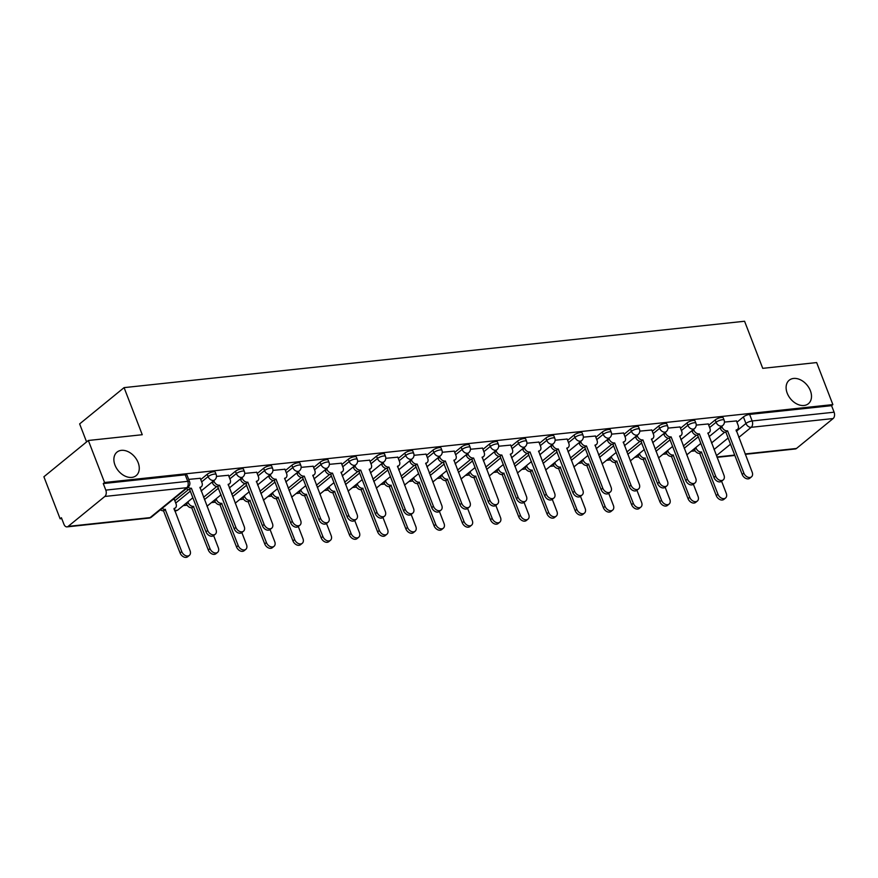 <?xml version="1.0" encoding="UTF-8"?>
<svg xmlns="http://www.w3.org/2000/svg" width="878" height="878" viewBox="0 0 878 878"><rect width="100%" height="100%" fill="white"/><g stroke="black" fill="none" stroke-linecap="round" stroke-linejoin="round"><path stroke-width="1.32" d="M138.153 462.64A15.167 10.745 -129.2 0 1 136.167 475.635A15.167 10.745 -129.2 0 1 114.996 465.12A15.167 10.745 -129.2 0 1 116.983 452.126A15.167 10.745 -129.2 0 1 138.153 462.64M810.383 390.732A15.167 10.745 -129.2 0 1 808.386 403.715A15.167 10.745 -129.2 0 1 787.226 393.212A15.167 10.745 -129.2 0 1 789.212 380.218A15.167 10.745 -129.2 0 1 810.383 390.732M215.264 472.188A4.741 1.405 158.9 0 0 213.431 471.782A4.741 1.405 158.9 0 0 207.23 474.285L208.119 476.6A4.741 1.405 -21.1 0 1 214.331 474.098A4.741 1.405 -21.1 0 1 216.164 474.515L215.264 472.188M243.491 469.17A4.741 1.405 158.9 0 0 241.659 468.764A4.741 1.405 158.9 0 0 235.447 471.266L236.347 473.582A4.741 1.405 -21.1 0 1 242.547 471.08A4.741 1.405 -21.1 0 1 244.38 471.497L243.491 469.17M271.708 466.152A4.741 1.405 158.9 0 0 269.875 465.746A4.741 1.405 158.9 0 0 263.663 468.248L264.563 470.564A4.741 1.405 -21.1 0 1 270.775 468.062A4.741 1.405 -21.1 0 1 272.608 468.479L271.708 466.152M299.925 463.134A4.741 1.405 158.9 0 0 298.103 462.728A4.741 1.405 158.9 0 0 291.891 465.23L292.78 467.546A4.741 1.405 -21.1 0 1 298.992 465.044A4.741 1.405 -21.1 0 1 300.825 465.45L299.925 463.134M328.152 460.116A4.741 1.405 158.9 0 0 326.32 459.699A4.741 1.405 158.9 0 0 320.108 462.201L321.008 464.528A4.741 1.405 -21.1 0 1 327.22 462.026A4.741 1.405 -21.1 0 1 329.041 462.432L328.152 460.116M356.369 457.098A4.741 1.405 158.9 0 0 354.536 456.681A4.741 1.405 158.9 0 0 348.325 459.183L349.224 461.51A4.741 1.405 -21.1 0 1 355.436 459.007A4.741 1.405 -21.1 0 1 357.269 459.413L356.369 457.098M384.586 454.08A4.741 1.405 158.9 0 0 382.764 453.663A4.741 1.405 158.9 0 0 376.552 456.165L377.441 458.492A4.741 1.405 -21.1 0 1 383.653 455.989A4.741 1.405 -21.1 0 1 385.486 456.395L384.586 454.08M412.814 451.062A4.741 1.405 158.9 0 0 410.981 450.644A4.741 1.405 158.9 0 0 404.769 453.147L405.669 455.473A4.741 1.405 -21.1 0 1 411.881 452.971A4.741 1.405 -21.1 0 1 413.703 453.377L412.814 451.062M441.03 448.032A4.741 1.405 158.9 0 0 439.198 447.626A4.741 1.405 158.9 0 0 432.986 450.129L433.886 452.455A4.741 1.405 -21.1 0 1 440.097 449.953A4.741 1.405 -21.1 0 1 441.93 450.359L441.03 448.032M469.247 445.014A4.741 1.405 158.9 0 0 467.425 444.608A4.741 1.405 158.9 0 0 461.213 447.111L462.102 449.437A4.741 1.405 -21.1 0 1 468.314 446.935A4.741 1.405 -21.1 0 1 470.147 447.341L469.247 445.014M497.475 441.996A4.741 1.405 158.9 0 0 495.642 441.59A4.741 1.405 158.9 0 0 489.43 444.092L490.33 446.419A4.741 1.405 -21.1 0 1 496.542 443.917A4.741 1.405 -21.1 0 1 498.364 444.323L497.475 441.996M525.692 438.978A4.741 1.405 158.9 0 0 523.859 438.572A4.741 1.405 158.9 0 0 517.647 441.074L518.547 443.401A4.741 1.405 -21.1 0 1 524.759 440.899A4.741 1.405 -21.1 0 1 526.591 441.305L525.692 438.978M553.908 435.96A4.741 1.405 158.9 0 0 552.086 435.554A4.741 1.405 158.9 0 0 545.875 438.056L546.764 440.383A4.741 1.405 -21.1 0 1 552.975 437.881A4.741 1.405 -21.1 0 1 554.808 438.287L553.908 435.96M582.136 432.942A4.741 1.405 158.9 0 0 580.303 432.536A4.741 1.405 158.9 0 0 574.091 435.038L574.991 437.365A4.741 1.405 -21.1 0 1 581.203 434.862A4.741 1.405 -21.1 0 1 583.025 435.269L582.136 432.942M610.353 429.924A4.741 1.405 158.9 0 0 608.52 429.518A4.741 1.405 158.9 0 0 602.319 432.02L603.208 434.336A4.741 1.405 -21.1 0 1 609.42 431.833A4.741 1.405 -21.1 0 1 611.253 432.25L610.353 429.924M638.569 426.906A4.741 1.405 158.9 0 0 636.748 426.499A4.741 1.405 158.9 0 0 630.536 429.002L631.436 431.317A4.741 1.405 -21.1 0 1 637.637 428.815A4.741 1.405 -21.1 0 1 639.469 429.232L638.569 426.906M666.797 423.887A4.741 1.405 158.9 0 0 664.964 423.481A4.741 1.405 158.9 0 0 658.752 425.984L659.652 428.299A4.741 1.405 -21.1 0 1 665.864 425.797A4.741 1.405 -21.1 0 1 667.686 426.214L666.797 423.887M695.014 420.869A4.741 1.405 158.9 0 0 693.181 420.463A4.741 1.405 158.9 0 0 686.98 422.966L687.869 425.281A4.741 1.405 -21.1 0 1 694.081 422.779A4.741 1.405 -21.1 0 1 695.914 423.196L695.014 420.869M723.231 417.851A4.741 1.405 158.9 0 0 721.409 417.445A4.741 1.405 158.9 0 0 715.197 419.947L716.097 422.263A4.741 1.405 -21.1 0 1 722.298 419.761A4.741 1.405 -21.1 0 1 724.13 420.167L723.231 417.851M88.349 440.482L142.258 434.72L124.083 387.626L744.577 321.249L762.741 368.343L816.65 362.57L832.871 404.593L104.559 482.505L88.349 440.482L43.9 476.765L60.121 518.788L61.756 518.613M183.217 505.618L187.157 505.201M211.433 502.6L215.373 502.183M239.661 499.582L243.601 499.165M267.878 496.564L271.818 496.136M296.095 493.546L300.035 493.118M324.322 490.528L328.262 490.1M352.539 487.509L356.479 487.081M380.756 484.491L384.707 484.063M408.983 481.473L412.923 481.045M437.2 478.444L441.14 478.027M465.417 475.426L469.368 475.009M493.645 472.408L497.585 471.991M521.861 469.39L525.801 468.973M550.078 466.372L554.029 465.955M578.306 463.354L582.246 462.936M606.522 460.335L610.462 459.918M634.739 457.317L638.69 456.9M662.967 454.299L666.907 453.871M691.184 451.281L695.124 450.853M86.593 441.919L79.635 423.909L124.083 387.626M60.121 518.788L61.416 517.735L63.94 524.276A4.741 3.04 -96.1 0 0 67.035 526.877A4.741 3.04 -96.1 0 0 68.155 526.383L104.833 496.454A4.741 3.04 -96.1 0 0 105.799 490.111L187.738 481.342A4.741 1.405 -21.1 0 1 189.571 481.759L187.047 475.207A4.741 1.405 -21.1 0 0 185.214 474.8L187.738 481.342A4.741 3.04 -96.1 0 1 186.784 487.685L104.833 496.454M104.559 482.505L103.264 483.569L105.799 490.111M711.52 442.962L724.679 432.217M736.949 422.208L743.414 416.918L745.938 423.47A4.741 1.405 -21.1 0 1 752.15 420.968L834.1 412.199A4.741 3.04 83.9 0 1 833.134 418.543L796.467 448.471A4.741 3.04 83.9 0 1 795.336 448.965L745.29 454.321M834.1 412.199L831.576 405.658L832.871 404.593M708.239 423.953L696.221 425.095M680.011 426.971L668.004 428.113M651.794 429.99L639.788 431.131M623.578 433.008L611.56 434.149M595.35 436.026L583.343 437.167M567.133 439.044L555.126 440.196M538.916 442.073L526.899 443.214M510.689 445.091L498.682 446.233M482.472 448.109L470.465 449.251M454.255 451.127L442.238 452.269M426.028 454.145L414.021 455.287M397.811 457.164L385.804 458.305M369.594 460.182L357.576 461.323M341.366 463.2L329.36 464.341M313.15 466.218L301.143 467.359M284.933 469.236L272.915 470.378M256.705 472.254L244.699 473.396M228.489 475.272L216.471 476.414M174.349 499.45L173.065 499.439M200.272 478.29L188.66 479.388M174.843 500.712L188.485 489.584M200.755 479.564L207.23 474.285M203.553 497.299L216.701 486.566M228.982 476.545L235.447 471.266M231.77 494.281L244.929 483.537M257.199 473.527L263.663 468.248M259.987 491.263L273.146 480.518M285.416 470.509L291.891 465.23M288.214 488.245L301.363 477.5M313.644 467.491L320.108 462.201M316.431 485.227L329.59 474.482M341.86 464.473L348.325 459.183M344.648 482.209L357.807 471.464M370.077 461.455L376.552 456.165M372.876 479.19L386.024 468.446M398.305 458.426L404.769 453.147M401.092 476.161L414.251 465.428M426.521 455.408L432.986 450.129M429.32 473.143L442.468 462.41M454.738 452.389L461.213 447.111M457.537 470.125L470.685 459.392M482.966 449.371L489.43 444.092M485.753 467.107L498.913 456.373M511.183 446.353L517.647 441.074M513.981 464.089L527.129 453.355M539.399 443.335L545.875 438.056M542.198 461.071L555.357 450.337M567.627 440.317L574.091 435.038M570.415 458.053L583.574 447.319M595.844 437.299L602.319 432.02M598.642 455.034L611.79 444.301M624.06 434.281L630.536 429.002M626.859 452.016L640.018 441.283M652.288 431.263L658.752 425.984M655.076 448.998L668.235 438.254M680.505 428.244L686.98 422.966M683.303 445.98L696.452 435.236M708.722 425.226L715.197 419.947M736.455 420.935L724.449 422.077M103.264 483.569L185.214 474.8M831.576 405.658L749.625 414.416A4.741 1.405 158.9 0 0 743.414 416.918M721.771 426.313L722.045 427.048A4.741 3.358 50.8 0 0 727.302 430.878L725.612 432.25A4.741 3.358 -129.2 0 1 720.366 428.42L720.081 427.696M727.566 430.857L743.864 473.088A5.455 3.863 50.8 0 0 751.469 476.864L749.79 478.236A5.455 3.863 -129.2 0 1 742.184 474.46L725.886 432.228M751.469 476.864A5.455 3.863 50.8 0 0 752.183 472.199L736.159 429.935A4.741 3.358 50.8 0 0 737.531 429.375A4.741 3.358 50.8 0 0 738.146 425.325L736.401 420.803M695.848 447.473L696.133 448.197A4.741 3.358 50.8 0 0 701.379 452.038L717.952 494.237A5.455 3.863 50.8 0 0 725.557 498.024A5.455 3.863 50.8 0 0 726.271 493.348L721.595 481.232M725.557 498.024L723.867 499.395A5.455 3.863 -129.2 0 1 716.261 495.62L699.7 453.41A4.741 3.358 -129.2 0 1 694.443 449.569L696.133 448.197M694.169 448.845L694.443 449.569M699.964 453.377L701.654 452.005M693.543 429.331L693.829 430.066A4.741 3.358 50.8 0 0 699.075 433.897L697.395 435.279A4.741 3.358 -129.2 0 1 692.149 431.438L691.864 430.714M699.349 433.875L715.647 476.106A5.455 3.863 50.8 0 0 723.252 479.882L721.573 481.254A5.455 3.863 -129.2 0 1 713.957 477.478L697.659 435.247M723.252 479.882A5.455 3.863 50.8 0 0 723.966 475.217L707.942 432.953A4.741 3.358 50.8 0 0 709.303 432.404A4.741 3.358 50.8 0 0 709.929 428.343L708.184 423.822M665.326 432.349L665.612 433.084A4.741 3.358 50.8 0 0 670.858 436.915L669.168 438.298A4.741 3.358 -129.2 0 1 663.922 434.456L663.647 433.732M671.132 436.893L687.43 479.125A5.455 3.863 50.8 0 0 695.036 482.9L693.346 484.272A5.455 3.863 -129.2 0 1 685.74 480.496L669.442 438.265M695.036 482.9A5.455 3.863 50.8 0 0 695.749 478.236L679.726 435.971A4.741 3.358 50.8 0 0 681.087 435.422A4.741 3.358 50.8 0 0 681.712 431.361L679.967 426.84M667.631 450.491L667.917 451.215A4.741 3.358 50.8 0 0 673.163 455.056L689.724 497.255A5.455 3.863 50.8 0 0 697.341 501.042A5.455 3.863 50.8 0 0 698.054 496.366L693.379 484.25M697.341 501.042L695.65 502.414A5.455 3.863 -129.2 0 1 688.045 498.638L671.472 456.428A4.741 3.358 -129.2 0 1 666.226 452.598L667.917 451.215M665.941 451.863L666.226 452.598M671.747 456.395L673.426 455.024M639.414 453.509L639.689 454.233A4.741 3.358 50.8 0 0 644.935 458.075L661.507 500.273A5.455 3.863 50.8 0 0 669.113 504.06A5.455 3.863 50.8 0 0 669.826 499.384L665.151 487.268A5.455 3.863 -129.2 0 1 657.523 483.515L640.951 441.316A4.741 3.358 -129.2 0 1 635.705 437.474L635.42 436.75M669.113 504.06L667.434 505.432A5.455 3.863 -129.2 0 1 659.828 501.656L643.256 459.446A4.741 3.358 -129.2 0 1 638.01 455.616L639.689 454.233M637.724 454.881L638.01 455.616M643.53 459.413L645.209 458.042M637.11 435.367L637.384 436.103A4.741 3.358 50.8 0 0 642.641 439.933L641.225 441.283M642.905 439.911L659.202 482.143A5.455 3.863 50.8 0 0 666.808 485.918A5.455 3.863 50.8 0 0 667.521 481.254L651.498 438.989A4.741 3.358 50.8 0 0 652.87 438.44A4.741 3.358 50.8 0 0 653.484 434.38L651.739 429.858M608.882 438.396L609.167 439.121A4.741 3.358 50.8 0 0 614.413 442.951L612.734 444.334A4.741 3.358 -129.2 0 1 607.488 440.493L607.203 439.768M614.688 442.929L630.986 485.161A5.455 3.863 50.8 0 0 638.591 488.936L636.901 490.319A5.455 3.863 -129.2 0 1 629.296 486.533L612.998 444.301M638.591 488.936A5.455 3.863 50.8 0 0 639.305 484.272L623.281 442.007A4.741 3.358 50.8 0 0 624.642 441.458A4.741 3.358 50.8 0 0 625.268 437.398L623.523 432.876M580.665 441.414L580.951 442.139A4.741 3.358 50.8 0 0 586.197 445.969L584.507 447.352A4.741 3.358 -129.2 0 1 579.26 443.511L578.986 442.786M586.471 445.947L602.758 488.179A5.455 3.863 50.8 0 0 610.375 491.954L608.684 493.337A5.455 3.863 -129.2 0 1 601.079 489.551L584.781 447.319M610.375 491.954A5.455 3.863 50.8 0 0 611.088 487.29L595.054 445.025A4.741 3.358 50.8 0 0 596.425 444.477A4.741 3.358 50.8 0 0 597.051 440.416L595.306 435.894M611.187 456.527L611.472 457.251A4.741 3.358 50.8 0 0 616.718 461.093L633.29 503.303A5.455 3.863 50.8 0 0 640.896 507.078A5.455 3.863 50.8 0 0 641.609 502.403L636.934 490.286M640.896 507.078L639.206 508.45A5.455 3.863 -129.2 0 1 631.6 504.674L615.039 462.465A4.741 3.358 -129.2 0 1 609.782 458.634L611.472 457.251M609.508 457.899L609.782 458.634M615.302 462.443L616.993 461.06M582.97 459.545L583.255 460.27A4.741 3.358 50.8 0 0 588.501 464.111L605.063 506.321A5.455 3.863 50.8 0 0 612.668 510.096A5.455 3.863 50.8 0 0 613.393 505.432L608.717 493.315M612.668 510.096L610.989 511.468A5.455 3.863 -129.2 0 1 603.384 507.693L586.811 465.483A4.741 3.358 -129.2 0 1 581.565 461.652L583.255 460.27M581.28 460.917L581.565 461.652M587.086 465.461L588.765 464.078M554.753 462.563L555.028 463.288A4.741 3.358 50.8 0 0 560.274 467.129L576.846 509.339A5.455 3.863 50.8 0 0 584.452 513.114A5.455 3.863 50.8 0 0 585.165 508.45L580.49 496.333A5.455 3.863 -129.2 0 1 572.862 492.569L556.29 450.37A4.741 3.358 -129.2 0 1 551.044 446.529L550.758 445.804M584.452 513.114L582.772 514.486A5.455 3.863 -129.2 0 1 575.167 510.711L558.595 468.501A4.741 3.358 -129.2 0 1 553.349 464.671L555.028 463.288M553.063 463.935L553.349 464.671M558.869 468.479L560.548 467.096M552.449 444.433L552.723 445.157A4.741 3.358 50.8 0 0 557.969 448.998L556.564 450.337M558.243 448.965L574.541 491.197A5.455 3.863 50.8 0 0 582.147 494.972A5.455 3.863 50.8 0 0 582.86 490.308L566.837 448.043A4.741 3.358 50.8 0 0 568.209 447.495A4.741 3.358 50.8 0 0 568.823 443.434L567.078 438.912M526.526 465.581L526.811 466.317A4.741 3.358 50.8 0 0 532.057 470.147L548.629 512.357A5.455 3.863 50.8 0 0 556.235 516.132A5.455 3.863 50.8 0 0 556.948 511.468L552.273 499.352A5.455 3.863 -129.2 0 1 544.634 495.598L528.073 453.388A4.741 3.358 -129.2 0 1 522.816 449.547L522.542 448.823M556.235 516.132L554.545 517.504A5.455 3.863 -129.2 0 1 546.939 513.729L530.378 471.519A4.741 3.358 -129.2 0 1 525.121 467.689L526.811 466.317M524.846 466.964L525.121 467.689M530.641 471.497L532.331 470.114M524.221 447.451L524.506 448.175A4.741 3.358 50.8 0 0 529.752 452.016L528.336 453.355M530.027 451.983L546.325 494.215A5.455 3.863 50.8 0 0 553.93 497.991A5.455 3.863 50.8 0 0 554.644 493.326L538.62 451.062A4.741 3.358 50.8 0 0 539.981 450.513A4.741 3.358 50.8 0 0 540.607 446.452L538.862 441.93M498.309 468.6L498.594 469.335A4.741 3.358 50.8 0 0 503.84 473.165L520.402 515.375A5.455 3.863 50.8 0 0 528.007 519.15A5.455 3.863 50.8 0 0 528.732 514.486L524.056 502.37M528.007 519.15L526.328 520.522A5.455 3.863 -129.2 0 1 518.722 516.747L502.15 474.537A4.741 3.358 -129.2 0 1 496.904 470.707L498.594 469.335M496.619 469.982L496.904 470.707M502.425 474.515L504.104 473.143M496.004 450.469L496.289 451.193A4.741 3.358 50.8 0 0 501.536 455.034L499.845 456.406A4.741 3.358 -129.2 0 1 494.599 452.565L494.325 451.841M501.81 455.002L518.097 497.233A5.455 3.863 50.8 0 0 525.713 501.02L524.023 502.392A5.455 3.863 -129.2 0 1 516.418 498.616L500.12 456.373M525.713 501.02A5.455 3.863 50.8 0 0 526.427 496.344L510.392 454.08A4.741 3.358 50.8 0 0 511.764 453.531A4.741 3.358 50.8 0 0 512.39 449.47L510.645 444.948M470.092 471.618L470.367 472.353A4.741 3.358 50.8 0 0 475.613 476.183L492.185 518.393A5.455 3.863 50.8 0 0 499.791 522.169A5.455 3.863 50.8 0 0 500.504 517.504L495.829 505.388M499.791 522.169L498.111 523.54A5.455 3.863 -129.2 0 1 490.495 519.765L473.933 477.566A4.741 3.358 -129.2 0 1 468.687 473.725L470.367 472.353M468.402 473.001L468.687 473.725M474.208 477.533L475.887 476.161M467.787 453.487L468.062 454.211A4.741 3.358 50.8 0 0 473.308 458.053L471.629 459.424A4.741 3.358 -129.2 0 1 466.383 455.583L466.097 454.859M473.582 458.02L489.88 500.251A5.455 3.863 50.8 0 0 497.486 504.038L495.807 505.41A5.455 3.863 -129.2 0 1 488.201 501.634L471.903 459.392M497.486 504.038A5.455 3.863 50.8 0 0 498.199 499.362L482.176 457.098A4.741 3.358 50.8 0 0 483.548 456.549A4.741 3.358 50.8 0 0 484.162 452.488L482.417 447.967M441.864 474.636L442.15 475.371A4.741 3.358 50.8 0 0 447.396 479.201L463.968 521.411A5.455 3.863 50.8 0 0 471.574 525.187A5.455 3.863 50.8 0 0 472.287 520.522L467.612 508.406A5.455 3.863 -129.2 0 1 459.973 504.652L443.412 462.443A4.741 3.358 -129.2 0 1 438.155 458.612L437.881 457.877M471.574 525.187L469.884 526.559A5.455 3.863 -129.2 0 1 462.278 522.783L445.706 480.584A4.741 3.358 -129.2 0 1 440.46 476.743L442.15 475.371M440.185 476.019L440.46 476.743M445.98 480.551L447.67 479.179M439.56 456.505L439.845 457.229A4.741 3.358 50.8 0 0 445.091 461.071L443.675 462.41M445.365 461.038L461.663 503.27A5.455 3.863 50.8 0 0 469.269 507.056A5.455 3.863 50.8 0 0 469.982 502.381L453.959 460.116A4.741 3.358 50.8 0 0 455.32 459.567A4.741 3.358 50.8 0 0 455.945 455.506L454.2 450.985M411.343 459.523L411.628 460.248A4.741 3.358 50.8 0 0 416.874 464.089L415.184 465.461A4.741 3.358 -129.2 0 1 409.938 461.63L409.664 460.895M413.648 477.654L413.922 478.389A4.741 3.358 50.8 0 0 419.179 482.22L435.74 524.429A5.455 3.863 50.8 0 0 443.346 528.205A5.455 3.863 50.8 0 0 444.059 523.54L439.395 511.424A5.455 3.863 -129.2 0 1 431.756 507.671L415.459 465.439M417.138 464.056L433.436 506.299A5.455 3.863 50.8 0 0 441.052 510.074A5.455 3.863 50.8 0 0 441.766 505.399L425.731 463.145A4.741 3.358 50.8 0 0 427.103 462.585A4.741 3.358 50.8 0 0 427.729 458.525L425.984 454.003M383.126 462.541L383.401 463.266A4.741 3.358 50.8 0 0 388.647 467.107L386.968 468.479A4.741 3.358 -129.2 0 1 381.721 464.649L381.436 463.913M388.921 467.074L405.219 509.317A5.455 3.863 50.8 0 0 412.825 513.092L411.145 514.464A5.455 3.863 -129.2 0 1 403.54 510.689L387.242 468.457M412.825 513.092A5.455 3.863 50.8 0 0 413.538 508.417L397.514 466.163A4.741 3.358 50.8 0 0 398.886 465.603A4.741 3.358 50.8 0 0 399.501 461.543L397.756 457.021M354.899 465.559L355.184 466.284A4.741 3.358 50.8 0 0 360.43 470.125L358.751 471.497A4.741 3.358 -129.2 0 1 353.494 467.667L353.219 466.931M360.704 470.092L377.002 512.335A5.455 3.863 50.8 0 0 384.608 516.11L382.918 517.482A5.455 3.863 -129.2 0 1 375.312 513.707L359.014 471.475M384.608 516.11A5.455 3.863 50.8 0 0 385.321 511.446L369.298 469.181A4.741 3.358 50.8 0 0 370.659 468.622A4.741 3.358 50.8 0 0 371.284 464.572L369.539 460.039M326.682 468.578L326.967 469.313A4.741 3.358 50.8 0 0 332.213 473.143L330.523 474.515A4.741 3.358 -129.2 0 1 325.277 470.685L324.992 469.96M328.987 486.719L329.261 487.444A4.741 3.358 50.8 0 0 334.518 491.285L351.079 533.484A5.455 3.863 50.8 0 0 358.685 537.259A5.455 3.863 50.8 0 0 359.398 532.595L354.723 520.478A5.455 3.863 -129.2 0 1 347.095 516.725L330.797 474.493M332.477 473.11L348.775 515.353A5.455 3.863 50.8 0 0 356.391 519.128A5.455 3.863 50.8 0 0 357.105 514.464L341.07 472.199A4.741 3.358 50.8 0 0 342.442 471.64A4.741 3.358 50.8 0 0 343.068 467.59L341.322 463.068M298.465 471.596L298.739 472.331A4.741 3.358 50.8 0 0 303.986 476.161L302.306 477.533A4.741 3.358 -129.2 0 1 297.06 473.703L296.775 472.979M300.759 489.737L301.044 490.462A4.741 3.358 50.8 0 0 306.29 494.303L322.863 536.502A5.455 3.863 50.8 0 0 330.468 540.277A5.455 3.863 50.8 0 0 331.182 535.613L326.506 523.497A5.455 3.863 -129.2 0 1 318.879 519.743L302.581 477.511M304.26 476.139L320.558 518.371A5.455 3.863 50.8 0 0 328.163 522.147A5.455 3.863 50.8 0 0 328.877 517.482L312.853 475.217A4.741 3.358 50.8 0 0 314.225 474.658A4.741 3.358 50.8 0 0 314.84 470.608L313.095 466.086M443.346 528.205L441.667 529.577A5.455 3.863 -129.2 0 1 434.061 525.801L417.489 483.602A4.741 3.358 -129.2 0 1 412.243 479.761L413.922 478.389M411.958 479.037L412.243 479.761M417.763 483.569L419.443 482.198M385.431 480.683L385.705 481.407A4.741 3.358 50.8 0 0 390.951 485.238L407.524 527.448A5.455 3.863 50.8 0 0 415.129 531.223A5.455 3.863 50.8 0 0 415.843 526.559L411.167 514.442M415.129 531.223L413.45 532.606A5.455 3.863 -129.2 0 1 405.834 528.819L389.272 486.621A4.741 3.358 -129.2 0 1 384.026 482.779L385.705 481.407M383.741 482.055L384.026 482.779M389.547 486.588L391.226 485.216M357.203 483.701L357.489 484.426A4.741 3.358 50.8 0 0 362.735 488.267L379.307 530.466A5.455 3.863 50.8 0 0 386.913 534.241A5.455 3.863 50.8 0 0 387.626 529.577L382.951 517.46M386.913 534.241L385.222 535.624A5.455 3.863 -129.2 0 1 377.617 531.838L361.045 489.639A4.741 3.358 -129.2 0 1 355.799 485.797L357.489 484.426M355.524 485.073L355.799 485.797M361.319 489.606L363.009 488.234M358.685 537.259L357.006 538.642A5.455 3.863 -129.2 0 1 349.4 534.867L332.828 492.657A4.741 3.358 -129.2 0 1 327.582 488.816L329.261 487.444M327.296 488.091L327.582 488.816M333.102 492.624L334.781 491.252M330.468 540.277L328.789 541.66A5.455 3.863 -129.2 0 1 321.172 537.885L304.611 495.675A4.741 3.358 -129.2 0 1 299.365 491.834L301.044 490.462M299.08 491.109L299.365 491.834M304.875 495.642L306.565 494.27M272.542 492.756L272.828 493.48A4.741 3.358 50.8 0 0 278.074 497.321L294.646 539.52A5.455 3.863 50.8 0 0 302.251 543.306A5.455 3.863 50.8 0 0 302.965 538.631L298.29 526.515M302.251 543.306L300.561 544.678A5.455 3.863 -129.2 0 1 292.956 540.903L276.383 498.693A4.741 3.358 -129.2 0 1 271.137 494.852L272.828 493.48M270.863 494.127L271.137 494.852M276.658 498.66L278.348 497.288M270.237 474.614L270.523 475.349A4.741 3.358 50.8 0 0 275.769 479.179L274.09 480.562A4.741 3.358 -129.2 0 1 268.833 476.721L268.558 475.997M276.043 479.158L292.341 521.389A5.455 3.863 50.8 0 0 299.947 525.165L298.257 526.537A5.455 3.863 -129.2 0 1 290.651 522.761L274.353 480.529M299.947 525.165A5.455 3.863 50.8 0 0 300.66 520.5L284.637 478.236A4.741 3.358 50.8 0 0 285.998 477.687A4.741 3.358 50.8 0 0 286.623 473.626L284.878 469.104M244.325 495.774L244.6 496.498A4.741 3.358 50.8 0 0 249.857 500.339L266.418 542.538A5.455 3.863 50.8 0 0 274.024 546.325A5.455 3.863 50.8 0 0 274.737 541.649L270.062 529.533A5.455 3.863 -129.2 0 1 262.434 525.779L245.862 483.58A4.741 3.358 -129.2 0 1 240.616 479.739L240.331 479.015M274.024 546.325L272.345 547.696A5.455 3.863 -129.2 0 1 264.739 543.921L248.167 501.711A4.741 3.358 -129.2 0 1 242.921 497.881L244.6 496.498M242.635 497.146L242.921 497.881M248.441 501.678L250.12 500.306M242.021 477.632L242.306 478.367A4.741 3.358 50.8 0 0 247.552 482.198L246.136 483.548M247.815 482.176L264.113 524.407A5.455 3.863 50.8 0 0 271.719 528.183A5.455 3.863 50.8 0 0 272.443 523.518L256.409 481.254A4.741 3.358 50.8 0 0 257.781 480.705A4.741 3.358 50.8 0 0 258.406 476.644L256.65 472.123M216.098 498.792L216.383 499.516A4.741 3.358 50.8 0 0 221.629 503.357L238.201 545.567A5.455 3.863 50.8 0 0 245.807 549.343A5.455 3.863 50.8 0 0 246.52 544.667L241.845 532.551A5.455 3.863 -129.2 0 1 234.206 528.797L217.645 486.599A4.741 3.358 -129.2 0 1 212.399 482.757L212.114 482.033M245.807 549.343L244.128 550.715A5.455 3.863 -129.2 0 1 236.511 546.939L219.95 504.729A4.741 3.358 -129.2 0 1 214.704 500.899L216.383 499.516M214.419 500.164L214.704 500.899M220.213 504.707L221.904 503.324M213.804 480.65L214.078 481.385A4.741 3.358 50.8 0 0 219.324 485.216L217.92 486.566M219.599 485.194L235.897 527.426A5.455 3.863 50.8 0 0 243.502 531.201A5.455 3.863 50.8 0 0 244.216 526.537L228.192 484.272A4.741 3.358 50.8 0 0 229.564 483.723A4.741 3.358 50.8 0 0 230.179 479.662L228.434 475.141M187.881 501.81L188.166 502.534A4.741 3.358 50.8 0 0 193.412 506.376L209.985 548.585A5.455 3.863 50.8 0 0 217.59 552.361A5.455 3.863 50.8 0 0 218.304 547.685L213.628 535.58M217.59 552.361L215.9 553.733A5.455 3.863 -129.2 0 1 208.295 549.957L191.722 507.747A4.741 3.358 -129.2 0 1 186.476 503.917L188.166 502.534M186.202 503.182L186.476 503.917M191.997 507.725L193.687 506.343M188.024 487.235A4.741 3.358 50.8 0 0 191.108 488.234L189.418 489.617A4.741 3.358 -129.2 0 1 186.334 488.607M191.382 488.212L207.68 530.444A5.455 3.863 50.8 0 0 215.286 534.219L213.595 535.602A5.455 3.863 -129.2 0 1 205.99 531.816L189.692 489.584M215.286 534.219A5.455 3.863 50.8 0 0 215.999 529.555L199.975 487.29A4.741 3.358 50.8 0 0 201.336 486.741A4.741 3.358 50.8 0 0 201.962 482.68L200.217 478.159M162.101 508.395A4.741 3.358 50.8 0 0 165.196 509.394L181.757 551.603A5.455 3.863 50.8 0 0 189.363 555.379A5.455 3.863 50.8 0 0 190.076 550.715L174.053 508.45A4.741 3.358 50.8 0 0 175.424 507.89A4.741 3.358 50.8 0 0 176.039 503.84L174.294 499.308M189.363 555.379L187.683 556.751A5.455 3.863 -129.2 0 1 180.078 552.975L163.506 510.766A4.741 3.358 -129.2 0 1 160.422 509.767M163.78 510.744L165.459 509.361M68.155 526.383L150.105 517.614L186.784 487.685A4.741 3.358 50.8 0 0 188.144 487.136A4.741 4.741 0 0 0 189.571 481.759M714.044 449.503L728.114 438.023M736.39 431.263L745.938 423.47A4.741 3.358 -129.2 0 0 751.195 427.312L738.771 437.442M730.507 444.191L716.426 455.682M716.931 456.977L734.699 455.078M745.148 453.959L796.467 448.471M833.134 418.543L751.195 427.312A4.741 3.04 -96.1 0 0 752.15 420.968L749.625 414.416M175.732 503.039L190.296 491.153M201.655 481.89L208.119 476.6A4.741 3.358 50.8 0 0 213.365 480.442A4.741 3.358 -129.2 0 0 214.737 479.893A4.741 4.741 0 0 0 216.164 474.515M204.442 499.626L218.523 488.135M229.871 478.872L236.347 473.582A4.741 3.358 50.8 0 0 241.593 477.423A4.741 3.358 -129.2 0 0 242.954 476.875A4.741 4.741 0 0 0 244.38 471.497M232.67 496.608L246.74 485.117M258.099 475.843L264.563 470.564A4.741 3.358 50.8 0 0 269.809 474.405A4.741 3.358 -129.2 0 0 271.181 473.857A4.741 4.741 0 0 0 272.608 468.479M260.887 493.579L274.957 482.099M286.316 472.825L292.78 467.546A4.741 3.358 50.8 0 0 298.037 471.387A4.741 3.358 -129.2 0 0 299.398 470.827A4.741 4.741 0 0 0 300.825 465.45M289.103 490.561L303.184 479.081M314.533 469.807L321.008 464.528A4.741 3.358 50.8 0 0 326.254 468.369A4.741 3.358 -129.2 0 0 327.615 467.809A4.741 4.741 0 0 0 329.041 462.432M317.331 487.542L331.401 476.063M342.76 466.789L349.224 461.51A4.741 3.358 50.8 0 0 354.471 465.351A4.741 3.358 -129.2 0 0 355.842 464.791A4.741 4.741 0 0 0 357.269 459.413M345.548 484.524L359.618 473.044M370.977 463.771L377.441 458.492A4.741 3.358 50.8 0 0 382.698 462.333A4.741 3.358 -129.2 0 0 384.059 461.773A4.741 4.741 0 0 0 385.486 456.395M373.776 481.506L387.846 470.026M399.194 460.752L405.669 455.473A4.741 3.358 50.8 0 0 410.915 459.315A4.741 3.358 -129.2 0 0 412.276 458.755A4.741 4.741 0 0 0 413.703 453.377M401.992 478.488L416.062 466.997M427.421 457.734L433.886 452.455A4.741 3.358 50.8 0 0 439.132 456.286A4.741 3.358 -129.2 0 0 440.504 455.737A4.741 4.741 0 0 0 441.93 450.359M430.209 475.47L444.279 463.979M455.638 454.716L462.102 449.437A4.741 3.358 50.8 0 0 467.359 453.267A4.741 3.358 -129.2 0 0 468.72 452.719A4.741 4.741 0 0 0 470.147 447.341M458.437 472.452L472.507 460.961M483.855 451.698L490.33 446.419A4.741 3.358 50.8 0 0 495.576 450.249A4.741 3.358 -129.2 0 0 496.948 449.701A4.741 4.741 0 0 0 498.364 444.323M486.653 469.434L500.723 457.943M512.083 448.68L518.547 443.401A4.741 3.358 50.8 0 0 523.793 447.231A4.741 3.358 -129.2 0 0 525.165 446.682A4.741 4.741 0 0 0 526.591 441.305M514.87 466.416L528.94 454.925M540.299 445.662L546.764 440.383A4.741 3.358 50.8 0 0 552.021 444.213A4.741 3.358 -129.2 0 0 553.381 443.664A4.741 4.741 0 0 0 554.808 438.287M543.098 463.397L557.168 451.907M568.516 442.644L574.991 437.365A4.741 3.358 50.8 0 0 580.237 441.195A4.741 3.358 -129.2 0 0 581.609 440.646A4.741 4.741 0 0 0 583.025 435.269M571.315 460.379L585.385 448.888M596.744 439.626L603.208 434.336A4.741 3.358 50.8 0 0 608.454 438.177A4.741 3.358 -129.2 0 0 609.826 437.628A4.741 4.741 0 0 0 611.253 432.25M599.531 457.361L613.612 445.87M624.96 436.607L631.436 431.317A4.741 3.358 50.8 0 0 636.682 435.159A4.741 3.358 -129.2 0 0 638.043 434.61A4.741 4.741 0 0 0 639.469 429.232M627.759 454.343L641.829 442.852M653.177 433.578L659.652 428.299A4.741 3.358 50.8 0 0 664.898 432.141A4.741 3.358 -129.2 0 0 666.27 431.592A4.741 4.741 0 0 0 667.686 426.214M655.976 451.314L670.046 439.834M681.405 430.56L687.869 425.281A4.741 3.358 50.8 0 0 693.115 429.122A4.741 3.358 -129.2 0 0 694.487 428.574A4.741 4.741 0 0 0 695.914 423.196M684.192 448.296L698.273 436.816M709.622 427.542L716.097 422.263A4.741 3.358 50.8 0 0 721.343 426.104A4.741 3.358 -129.2 0 0 722.704 425.545A4.741 4.741 0 0 0 724.13 420.167M174.305 509.822A4.741 3.358 50.8 0 0 176.697 510.37A4.741 3.358 50.8 0 0 178.069 509.822A4.741 4.741 0 0 1 174.711 510.875M151.477 517.065A4.741 3.358 50.8 0 1 150.105 517.614A4.741 3.04 83.9 0 1 148.986 518.108A4.741 4.741 0 0 0 151.477 517.065L188.144 487.136M727.302 430.878L725.612 432.25M722.045 427.048L720.366 428.42M743.864 473.088L742.184 474.46M699.7 453.41L701.379 452.038M716.261 495.62L717.952 494.237M699.075 433.897L697.395 435.279M693.829 430.066L692.149 431.438M715.647 476.106L713.957 477.478M670.858 436.915L669.168 438.298M665.612 433.084L663.922 434.456M687.43 479.125L685.74 480.496M671.472 456.428L673.163 455.056M688.045 498.638L689.724 497.255M643.256 459.446L644.935 458.075M659.828 501.656L661.507 500.273M642.641 439.933L640.951 441.316M637.384 436.103L635.705 437.474M659.202 482.143L657.523 483.515M614.413 442.951L612.734 444.334M609.167 439.121L607.488 440.493M630.986 485.161L629.296 486.533M586.197 445.969L584.507 447.352M580.951 442.139L579.26 443.511M602.758 488.179L601.079 489.551M615.039 462.465L616.718 461.093M631.6 504.674L633.29 503.303M586.811 465.483L588.501 464.111M603.384 507.693L605.063 506.321M558.595 468.501L560.274 467.129M575.167 510.711L576.846 509.339M557.969 448.998L556.29 450.37M552.723 445.157L551.044 446.529M574.541 491.197L572.862 492.569M530.378 471.519L532.057 470.147M546.939 513.729L548.629 512.357M529.752 452.016L528.073 453.388M524.506 448.175L522.816 449.547M546.325 494.215L544.634 495.598M502.15 474.537L503.84 473.165M518.722 516.747L520.402 515.375M501.536 455.034L499.845 456.406M496.289 451.193L494.599 452.565M518.097 497.233L516.418 498.616M473.933 477.566L475.613 476.183M490.495 519.765L492.185 518.393M473.308 458.053L471.629 459.424M468.062 454.211L466.383 455.583M489.88 500.251L488.201 501.634M445.706 480.584L447.396 479.201M462.278 522.783L463.968 521.411M445.091 461.071L443.412 462.443M439.845 457.229L438.155 458.612M461.663 503.27L459.973 504.652M416.874 464.089L415.184 465.461M411.628 460.248L409.938 461.63M433.436 506.299L431.756 507.671M388.647 467.107L386.968 468.479M383.401 463.266L381.721 464.649M405.219 509.317L403.54 510.689M360.43 470.125L358.751 471.497M355.184 466.284L353.494 467.667M377.002 512.335L375.312 513.707M332.213 473.143L330.523 474.515M326.967 469.313L325.277 470.685M348.775 515.353L347.095 516.725M303.986 476.161L302.306 477.533M298.739 472.331L297.06 473.703M320.558 518.371L318.879 519.743M417.489 483.602L419.179 482.22M434.061 525.801L435.74 524.429M389.272 486.621L390.951 485.238M405.834 528.819L407.524 527.448M361.045 489.639L362.735 488.267M377.617 531.838L379.307 530.466M332.828 492.657L334.518 491.285M349.4 534.867L351.079 533.484M304.611 495.675L306.29 494.303M321.172 537.885L322.863 536.502M276.383 498.693L278.074 497.321M292.956 540.903L294.646 539.52M275.769 479.179L274.09 480.562M270.523 475.349L268.833 476.721M292.341 521.389L290.651 522.761M248.167 501.711L249.857 500.339M264.739 543.921L266.418 542.538M247.552 482.198L245.862 483.58M242.306 478.367L240.616 479.739M264.113 524.407L262.434 525.779M219.95 504.729L221.629 503.357M236.511 546.939L238.201 545.567M219.324 485.216L217.645 486.599M214.078 481.385L212.399 482.757M235.897 527.426L234.206 528.797M191.722 507.747L193.412 506.376M208.295 549.957L209.985 548.585M191.108 488.234L189.418 489.617M207.68 530.444L205.99 531.816M163.506 510.766L165.196 509.394M180.078 552.975L181.757 551.603M722.704 425.545L709.095 436.662M700.82 443.423L686.75 454.903M694.487 428.574L680.867 439.68M672.592 446.441L658.522 457.921M666.27 431.592L652.65 442.699M644.375 449.459L630.305 460.939M638.043 434.61L624.434 445.717M616.158 452.477L602.078 463.957M609.826 437.628L596.206 448.735M587.931 455.495L573.861 466.975M581.609 440.646L567.989 451.753M559.714 458.514L545.644 470.004M553.381 443.664L539.772 454.782M531.497 461.532L517.416 473.022M525.165 446.682L511.545 457.8M503.27 464.55L489.2 476.041M496.948 449.701L483.328 460.818M475.053 467.568L460.983 479.059M468.72 452.719L455.111 463.836M446.836 470.586L432.755 482.077M440.504 455.737L426.884 466.855M418.608 473.604L404.538 485.095M412.276 458.755L398.667 469.873M390.392 476.622L376.322 488.113M384.059 461.773L370.45 472.891M362.175 479.64L348.094 491.131M355.842 464.791L342.222 475.909M333.947 482.659L319.877 494.149M327.615 467.809L314.006 478.927M305.731 485.677L291.661 497.167M299.398 470.827L285.778 481.945M277.514 488.706L263.433 500.186M271.181 473.857L257.561 484.963M249.286 491.724L235.216 503.204M242.954 476.875L229.345 487.981M221.069 494.742L206.999 506.222M214.737 479.893L201.117 491M192.853 497.76L178.069 509.822M67.035 526.877L148.986 518.108M717.063 457.339L734.842 455.441M737.531 429.375L736.115 430.538M709.303 432.404L707.887 433.556M681.087 435.422L679.671 436.575M652.87 438.44L651.454 439.593M666.808 485.918L665.129 487.29M624.642 441.458L623.226 442.611M596.425 444.477L595.01 445.629M568.209 447.495L566.793 448.647M582.147 494.972L580.468 496.355M539.981 450.513L538.565 451.665M553.93 497.991L552.24 499.373M511.764 453.531L510.348 454.683M483.548 456.549L482.132 457.701M455.32 459.567L453.904 460.731M469.269 507.056L467.579 508.428M427.103 462.585L425.687 463.749M441.052 510.074L439.362 511.446M398.886 465.603L397.471 466.767M370.659 468.622L369.243 469.785M342.442 471.64L341.026 472.803M356.391 519.128L354.701 520.5M314.225 474.658L312.809 475.821M328.163 522.147L326.484 523.518M285.998 477.687L284.582 478.839M257.781 480.705L256.365 481.857M271.719 528.183L270.04 529.555M229.564 483.723L228.137 484.875M243.502 531.201L241.823 532.573M201.336 486.741L199.921 487.894M174.009 509.053L175.424 507.89"/></g></svg>
